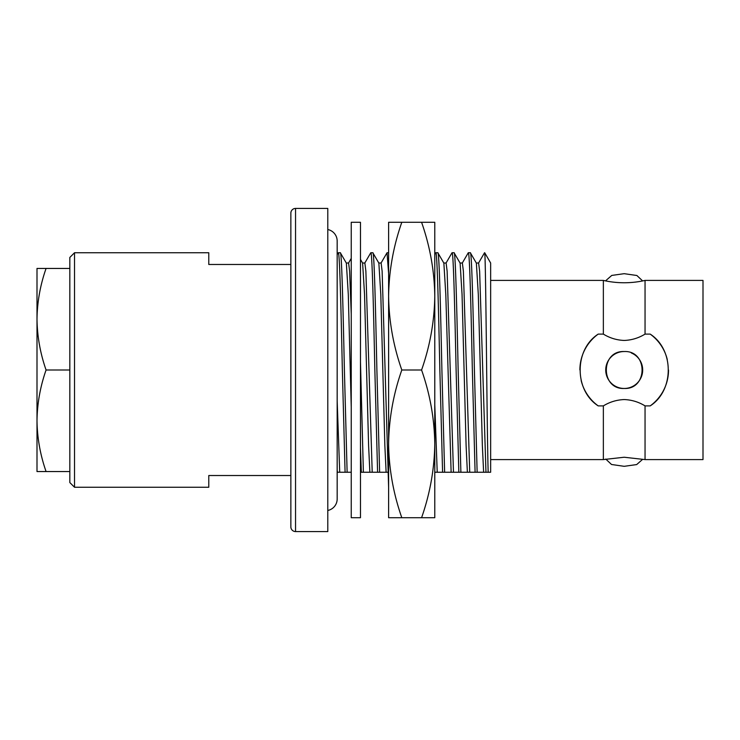 <?xml version="1.0" encoding="UTF-8"?>
<svg xmlns="http://www.w3.org/2000/svg" width="740" height="740" viewBox="0 0 740 740"><rect width="100%" height="100%" fill="white"/><g stroke="black" fill="none" stroke-linecap="round" stroke-linejoin="round"><path stroke-width="1.11" d="M603.359 405.89C609.714 401.977 616.67 399.868 624.209 399.554C631.72 399.85 638.666 401.968 645.049 405.89L645.049 459.586L703 459.586L703 280.414L645.049 280.414A93.804 93.804 0 0 1 603.359 280.414L603.359 334.11L598.207 334.11C574.203 349.521 574.092 390.341 598.207 405.89L603.359 405.89L603.359 459.586L624.209 457.237L645.049 459.586M645.049 280.414L645.049 334.11C638.629 338.041 631.673 340.16 624.209 340.446C616.753 340.16 609.806 338.05 603.359 334.11M642.644 280.932L636.881 275.502L624.209 273.68L611.758 275.428L605.82 280.627M605.773 459.068L611.518 464.489L624.209 466.32L636.678 464.572L642.598 459.364M624.209 351.537A18.463 18.463 0 0 0 605.736 370A18.463 18.463 0 0 0 624.209 388.463C600.418 389.629 600.344 350.399 624.209 351.537C648.037 350.39 648.018 389.601 624.209 388.463A18.463 18.463 0 0 0 631.285 352.943M74.518 487.253L74.518 252.747L69.828 257.437L69.828 482.563L74.518 487.253L208.782 487.253L208.782 475.524L290.857 475.524L290.857 526.88A4.69 4.69 0 0 0 295.547 531.57L327.792 531.57L327.792 208.43L295.547 208.43L295.547 531.57M74.518 252.747L208.782 252.747L208.782 264.476L290.857 264.476L290.857 213.12L290.857 526.88M290.857 213.12A4.69 4.69 0 0 1 295.547 208.43M645.049 405.89L650.201 405.89C674.205 390.48 674.325 349.659 650.201 334.11L645.049 334.11M490.648 459.586L603.359 459.586M490.648 280.414L603.359 280.414M484.543 252.747L478.512 263.107M484.719 253.043C485.856 256.188 486.985 434.029 488.169 472.25L475.089 472.25L472.351 370C471.01 307.387 469.641 251.11 468.291 252.747L462.26 263.107M468.291 252.747L470.335 252.747C471.685 251.11 473.054 307.387 474.405 370L477.134 472.25M475.089 472.25L458.837 472.25L456.108 370C454.758 307.387 453.389 251.11 452.038 252.747L446.007 263.107M452.038 252.747L454.082 252.747C455.433 251.11 456.802 307.387 458.153 370L460.881 472.25M445.249 472.25L447.293 472.25M458.837 472.25L442.585 472.25L439.856 370C438.506 307.387 437.137 251.11 435.786 252.747L434.778 254.421M435.786 252.747L437.839 252.747C439.181 251.11 440.55 307.387 441.9 370L444.629 472.25M388.611 273.569L387.039 252.747L381.007 263.107M387.039 252.747L388.611 252.747M364.755 263.107L370.786 252.747C372.137 251.11 373.506 307.387 374.847 370L377.585 472.25L382.284 472.25M370.786 252.747L372.831 252.747C374.181 251.11 375.55 307.387 376.891 370L379.629 472.25L386.123 472.25L384.856 445.647L380.795 294.354L378.861 263.107L372.831 252.747M360.473 447.487L361.333 472.25L366.041 472.25M347.745 472.25L349.789 472.25M351.241 472.25L345.081 472.25L342.352 370C341.001 307.387 339.632 251.11 338.282 252.747L337.172 254.597M338.282 252.747L340.326 252.747C341.677 251.11 343.046 307.387 344.396 370L347.125 472.25M351.241 407.213L348.29 294.354L346.357 263.107L340.326 252.747M377.585 472.25L363.377 472.25L360.473 361.906M451.123 472.25L445.795 294.354L443.861 263.107L437.839 252.747M467.375 472.25L466.108 445.647L462.047 294.354L460.114 263.107L454.082 252.747M483.627 472.25L482.36 445.647L478.299 294.354L476.366 263.107L470.335 252.747M488.169 472.25L490.648 472.25L490.648 263.014L484.719 252.747M485.967 472.25L479.631 271.164L478.613 263.014L476.264 263.014M469.724 472.25L463.379 271.164L462.361 263.014L460.021 263.014M453.472 472.25L447.127 271.164L446.109 263.014L443.769 263.014M442.585 472.25L437.22 472.25L434.778 404.808M434.778 487.253L434.778 443.861C434.417 469.04 430.023 493.663 421.578 517.723L401.811 517.723C393.356 493.608 388.963 468.984 388.611 443.861L388.611 487.253L382.127 271.164L381.109 263.014L378.76 263.014M372.211 472.25L365.875 271.164L364.857 263.014L362.507 263.014M361.333 472.25L360.473 472.25M351.241 314.186L349.622 271.164L348.605 263.014L346.264 263.014M345.081 472.25L339.716 472.25L337.172 400.914M437.22 472.25L434.87 472.25L434.778 471.01M369.871 472.25L368.603 445.647L364.543 294.354L362.609 263.107L360.473 259.407M339.716 472.25L337.366 472.25L337.172 469.595M388.463 472.25L386.123 472.25M650.201 405.89A44.317 44.317 0 0 0 668.525 370.074M667.267 359.529A44.317 44.317 0 0 0 650.201 334.11M598.207 334.11A44.317 44.317 0 0 0 579.892 369.926M581.14 380.471A44.317 44.317 0 0 0 598.207 405.89M327.792 229.529A11.729 11.729 0 0 1 337.172 241.018A11.729 11.729 0 0 0 337.172 241.018L337.172 498.973A11.729 11.729 0 0 1 327.792 510.471M37 268.444L37 420.783C37.24 403.467 40.265 386.539 46.074 370C40.275 353.415 37.259 336.487 37 319.218C37.24 301.911 40.265 284.983 46.074 268.444L37 268.444M46.074 471.556L37 471.556L37 420.783C37.259 438.052 40.275 454.98 46.074 471.556L69.828 471.556L69.828 370L46.074 370M69.828 370L69.828 268.444L46.074 268.444M421.578 370C430.033 394.115 434.426 418.738 434.778 443.861L434.778 222.278L421.578 222.278C430.033 246.392 434.426 271.016 434.778 296.139C434.417 321.327 430.023 345.941 421.578 370L401.811 370C393.356 345.885 388.963 321.262 388.611 296.139L388.611 257.381M434.778 296.139L434.778 252.747M401.811 222.278L388.611 222.278L388.611 296.139C388.972 270.96 393.365 246.337 401.811 222.278L421.578 222.278M401.811 517.723L388.611 517.723L388.611 443.861C388.972 418.674 393.365 394.059 401.811 370M421.578 517.723L434.778 517.723L434.778 443.861M388.611 296.139L388.611 443.861M360.473 222.278L360.473 517.723L351.241 517.723L351.241 222.278L360.473 222.278M351.241 258.371L348.559 263.014"/></g></svg>
